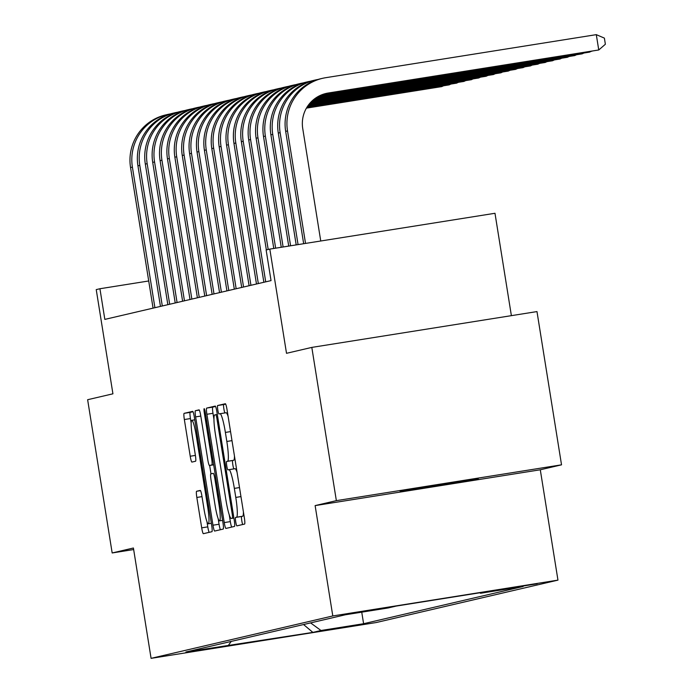 <?xml version="1.0" encoding="UTF-8"?>
<svg xmlns="http://www.w3.org/2000/svg" width="693" height="693" viewBox="0 0 693 693"><rect width="100%" height="100%" fill="white"/><g stroke="black" fill="none" stroke-linecap="round" stroke-linejoin="round"><path stroke-width="1.04" d="M235.724 521.777A4.262 0.52 -99 0 0 236.902 525.866L244.603 524.073A6.09 0.745 -99 0 0 244.369 517.888L227.018 409.58A6.09 0.745 -99 0 0 225.338 403.733A6.09 0.745 -99 0 0 225.329 403.733L217.628 405.526A4.262 0.52 -99 0 0 217.793 409.858A4.262 0.52 -99 0 0 218.971 413.955A4.262 0.52 -99 0 0 218.979 413.955L219.976 413.721A19.499 2.374 -99 0 0 219.976 413.721A19.499 2.374 -99 0 1 225.381 432.432L226.828 441.458A19.499 2.374 -99 0 1 227.59 461.252L226.594 461.486A4.262 0.52 -99 0 0 226.758 465.817A4.262 0.52 -99 0 0 227.936 469.915A4.262 0.52 -99 0 0 227.936 469.906L228.933 469.681A19.499 2.374 -99 0 0 228.933 469.681A19.499 2.374 -99 0 1 234.338 488.392L235.785 497.418A19.499 2.374 -99 0 1 236.547 517.212L235.551 517.446A4.262 0.52 -99 0 0 235.724 521.777M243.408 511.91A19.499 2.374 -99 0 1 242.637 516.242L241.64 516.476A4.262 0.52 -99 0 0 241.805 520.807A4.262 0.52 -99 0 0 242.697 524.514M225.675 404.106L223.709 404.556A4.262 0.52 -99 0 0 223.882 408.887A4.262 0.52 -99 0 0 224.948 412.924M234.451 455.951A19.499 2.374 -99 0 1 233.671 460.282L232.675 460.516A4.262 0.52 -99 0 0 232.839 464.847A4.262 0.52 -99 0 0 233.913 468.884M478.291 478.785L400.104 491.268L478.291 478.785M366.944 623.57L327.858 629.807L366.944 623.57M196.595 491.268A6.09 0.745 -99 0 0 196.829 497.453L201.698 527.841A6.09 0.745 -99 0 0 203.378 533.688L211.945 531.696A6.09 0.745 -99 0 0 211.703 525.502L194.352 417.203A6.09 0.745 -99 0 0 192.671 411.347L184.113 413.349A6.09 0.745 -99 0 0 184.347 419.534L190.228 456.237A6.09 0.745 -99 0 0 191.909 462.084L195.582 461.235A6.09 0.745 -99 0 0 195.339 455.05L192.429 436.841A16.303 1.984 -99 0 1 191.805 420.296A16.303 1.984 -99 0 1 196.301 435.94L207.727 507.241A16.303 1.984 -99 0 1 208.35 523.795A16.303 1.984 -99 0 1 203.846 508.142L201.94 496.266A6.09 0.745 -99 0 0 200.26 490.41A6.09 0.745 -99 0 0 200.251 490.41L196.595 491.268L200.52 490.644M336.356 500.649L315.124 505.604L540.289 469.785L561.529 464.83L336.356 500.649L311.815 347.401L286.512 353.309L269.82 249.099L266.129 249.956L271.041 280.604L104.834 319.395L99.931 288.738L96.232 289.605L112.924 393.815L87.63 399.714L112.171 552.962L133.654 549.549M315.124 505.604L332.796 615.947L151.083 658.35L133.411 548.007L112.171 552.962M224.246 522.583A6.09 0.745 -99 0 0 225.927 528.43A6.09 0.745 -99 0 0 225.935 528.43L234.494 526.429A6.09 0.745 -99 0 0 234.251 520.244L216.909 411.937A6.09 0.745 -99 0 0 215.22 406.089L206.661 408.09A6.09 0.745 -99 0 0 206.904 414.275L224.246 522.583L230.336 521.612A6.09 0.745 -99 0 0 231.679 527.087M223.215 529.062L214.665 531.055A6.09 0.745 -99 0 0 214.665 531.055A6.09 0.745 -99 0 1 212.976 525.207L195.625 416.9A6.09 0.745 -99 0 1 195.383 410.715L199.047 409.866A6.09 0.745 -99 0 0 199.047 409.866L199.047 409.866A6.09 0.745 -99 0 1 200.736 415.713L207.77 459.632A6.09 0.745 -99 0 0 209.451 465.488A6.09 0.745 -99 0 0 209.459 465.479L211.893 464.916A6.09 0.745 -99 0 0 211.651 458.731L204.322 413.002A4.262 0.52 -99 0 1 204.166 408.671A4.262 0.52 -99 0 1 205.345 412.768L222.981 522.877A6.09 0.745 -99 0 1 223.215 529.062M311.815 347.401L536.98 311.581L561.529 464.83M499.315 589.838L537.179 583.792L499.315 589.838M332.796 615.947L557.96 580.128L376.247 622.531L151.083 658.35M361.746 612.162L363.6 623.717L523.146 586.486L480.552 593.269L479.868 592.766M363.6 623.717L320.998 630.5L312.872 632.397L185.897 651.992L345.452 614.76L388.045 607.978L396.171 606.08L488.678 591.372L480.552 593.269M511.382 315.653L494.984 213.279L269.82 249.099M540.289 469.785L557.96 580.128M148.718 280.977L99.931 288.738M228.499 645.209L231.228 641.415M310.585 622.894L320.998 630.5M312.872 632.397L303.551 624.532M237.075 472.383A19.499 2.374 -99 0 0 235.04 468.702A19.499 2.374 -99 0 0 235.022 468.711L228.976 469.672M228.118 416.424A19.499 2.374 -99 0 0 226.083 412.751A19.499 2.374 -99 0 0 226.057 412.751L220.019 413.712M215.558 406.462L212.742 407.12A6.09 0.745 -99 0 0 212.985 413.305L213.938 419.274M229.236 514.769L230.336 521.612M232.346 518.191A4.262 0.52 -99 0 0 232.181 513.86L216.952 418.797A4.262 0.52 -99 0 0 215.774 414.7A4.262 0.52 -99 0 0 215.766 414.7L214.717 414.942A19.499 2.374 -99 0 0 215.48 434.745L225.892 499.722A19.499 2.374 -99 0 0 231.271 518.442A19.499 2.374 -99 0 0 231.297 518.442L233.887 517.948M218.156 518.615L219.057 524.246A6.09 0.745 -99 0 0 220.409 529.721M210.993 473.865L209.641 465.453M215.073 505.214A16.303 1.984 -99 0 0 219.577 520.859A16.303 1.984 -99 0 0 218.953 504.305L214.925 479.184A6.09 0.745 -99 0 0 213.245 473.336A6.09 0.745 -99 0 0 213.236 473.336L210.811 473.908A6.09 0.745 -99 0 0 211.053 480.093L215.073 505.214M193.009 411.729L190.194 412.378A6.09 0.745 -99 0 0 190.436 418.563L191.147 423.025M206.93 521.543L207.787 526.871A6.09 0.745 -99 0 0 209.13 532.345M325.182 93.659A31.038 30.813 -103.1 0 1 326.403 93.442L598.752 49.974L596.301 34.65L325.797 77.685A46.561 46.214 76.9 0 0 287.517 130.916L305.535 243.416M322.574 78.309L320.729 78.742A46.561 46.214 76.9 0 0 285.672 131.349L303.664 243.711M320.746 240.991L302.728 128.5A31.038 30.813 -103.1 0 1 328.248 93.009L598.752 49.974L605.37 44.248L604.391 38.115L596.301 34.65M317.983 79.478A46.561 46.214 76.9 0 0 280.128 132.64L298.068 244.603M315.194 80.033L313.349 80.466A46.561 46.214 76.9 0 0 278.283 133.073L296.197 244.898M322.037 94.681L589.518 52.131L591.302 51.299M322.678 94.439L591.952 51.195M310.594 81.202A46.561 46.214 76.9 0 0 272.747 134.364L290.592 245.79M307.805 81.757L305.959 82.19A46.561 46.214 76.9 0 0 270.894 134.797L288.721 246.093M320.001 95.556L582.129 53.855L583.913 53.023M320.452 95.348L584.563 52.919M303.205 82.926A46.561 46.214 76.9 0 0 265.358 136.088L283.116 246.977M300.416 83.481L298.57 83.914A46.561 46.214 76.9 0 0 263.513 136.521L281.254 247.28M318.425 96.353L574.748 55.579L576.524 54.747M318.789 96.162L577.174 54.643M295.824 84.65A46.561 46.214 76.9 0 0 257.969 137.812L275.649 248.172M293.035 85.204L291.181 85.637A46.561 46.214 76.9 0 0 256.124 138.245L273.778 248.466M317.117 97.107L567.359 57.302L569.144 56.471M317.42 96.925L569.785 56.367M288.435 86.374A46.561 46.214 76.9 0 0 250.58 139.536L268.191 249.48M285.646 86.928L283.801 87.361A46.561 46.214 76.9 0 0 248.735 139.969L266.346 249.904M315.973 97.843L559.97 59.026L561.754 58.195M316.251 97.661L562.404 58.091M281.046 88.098A46.561 46.214 76.9 0 0 243.2 141.259L265.714 281.852M278.257 88.652L276.412 89.085A46.561 46.214 76.9 0 0 241.355 141.693L263.868 282.285M314.969 98.553L552.59 60.75L554.365 59.919M315.211 98.371L555.015 59.815M273.657 89.821A46.561 46.214 76.9 0 0 235.811 142.983L258.333 283.576M270.868 90.376L269.023 90.809A46.561 46.214 76.9 0 0 233.965 143.416L256.479 284.009M314.059 99.246L545.2 62.474L546.985 61.642M314.276 99.073L547.626 61.538M266.277 91.545A46.561 46.214 76.9 0 0 228.421 144.707L250.944 285.299M263.487 92.1L261.633 92.533A46.561 46.214 76.9 0 0 226.576 145.14L249.099 285.733M313.227 99.922L537.811 64.198L539.596 63.366M313.427 99.757L540.245 63.262M258.887 93.269A46.561 46.214 76.9 0 0 221.041 146.431L243.555 287.023M256.098 93.824L254.253 94.257A46.561 46.214 76.9 0 0 219.187 146.864L241.71 287.448M312.465 100.589L530.422 65.922L532.207 65.09M312.647 100.424L532.856 64.986M251.498 94.993A46.561 46.214 76.9 0 0 213.652 148.155L236.166 288.747M248.709 95.547L246.864 95.98A46.561 46.214 76.9 0 0 211.807 148.588L234.321 289.172M311.763 101.256L523.042 67.645L524.818 66.814M311.928 101.091L525.467 66.71M244.118 96.717A46.561 46.214 76.9 0 0 206.263 149.879L228.785 290.471M241.32 97.271L239.475 97.704A46.561 46.214 76.9 0 0 204.418 150.312L226.932 290.895M311.105 101.906L515.653 69.369L517.437 68.538M311.261 101.741L518.078 68.434M236.729 98.441A46.561 46.214 76.9 0 0 198.874 151.602L221.396 292.195M233.939 98.995L232.094 99.428A46.561 46.214 76.9 0 0 197.029 152.036L219.551 292.619M310.499 102.555L508.264 71.093L510.048 70.262M310.646 102.391L510.698 70.158M229.34 100.164A46.561 46.214 76.9 0 0 191.493 153.326L214.007 293.919M226.55 100.719L224.705 101.152A46.561 46.214 76.9 0 0 189.639 153.759L212.162 294.343M309.927 103.188L500.874 72.817L502.659 71.985M310.066 103.032L503.309 71.881M221.951 101.888A46.561 46.214 76.9 0 0 184.104 155.05L206.618 295.642M219.161 102.443L217.316 102.876A46.561 46.214 76.9 0 0 182.259 155.483L204.773 296.067M309.39 103.829L493.494 74.541L495.278 73.709M309.52 103.664L495.919 73.605M214.57 103.612A46.561 46.214 76.9 0 0 176.715 156.774L199.237 297.366M211.781 104.167L209.927 104.6A46.561 46.214 76.9 0 0 174.87 157.207L197.392 297.791M308.887 104.452L486.105 76.265L487.889 75.433M309.009 104.296L488.53 75.329M207.181 105.327A46.561 46.214 76.9 0 0 169.326 158.498L191.848 299.09M204.392 105.89L202.547 106.324A46.561 46.214 76.9 0 0 167.481 158.931L190.003 299.515M308.411 105.076L478.716 77.988L480.5 77.157M308.524 104.92L481.15 77.053M199.792 107.051A46.561 46.214 76.9 0 0 161.945 160.222L184.459 300.814M197.003 107.614L195.157 108.047A46.561 46.214 76.9 0 0 160.1 160.655L182.614 301.238M307.969 105.7L471.335 79.712L473.111 78.881M308.073 105.544L473.761 78.777M192.403 108.775A46.561 46.214 76.9 0 0 154.556 161.945L177.079 302.538M189.613 109.338L187.768 109.771A46.561 46.214 76.9 0 0 152.711 162.379L175.225 302.962M307.545 106.315L463.946 81.436L465.731 80.596M307.649 106.159L466.372 80.501M185.022 110.499A46.561 46.214 76.9 0 0 147.167 163.669L169.69 304.262M182.233 111.062L180.379 111.495A46.561 46.214 76.9 0 0 145.322 164.102L167.845 304.686M307.146 106.921L456.557 83.16L458.342 82.32M307.242 106.774L458.991 82.224M177.633 112.223A46.561 46.214 76.9 0 0 139.787 165.393L162.301 305.985M174.844 112.786L172.999 113.219A46.561 46.214 76.9 0 0 137.933 165.826L160.455 306.41M306.774 107.536L449.168 84.884L450.952 84.044M306.86 107.38L451.602 83.948M170.244 113.947A46.561 46.214 76.9 0 0 132.398 167.117L154.911 307.709M167.455 114.51L165.61 114.943A46.561 46.214 76.9 0 0 130.553 167.55L153.066 308.134M306.419 108.134L441.787 86.608L443.563 85.767M306.505 107.987L444.213 85.672M242.637 516.242L236.547 517.212M240.956 496.595L235.785 497.418M239.509 487.569L234.338 488.392M232.675 460.516L226.594 461.486M233.671 460.282L227.59 461.252M231.99 440.635L226.828 441.458M230.552 431.609L225.381 432.432M223.709 404.556L217.628 405.526M241.64 516.476L235.551 517.446M212.985 413.305L206.904 414.275M212.742 407.12L206.661 408.09M233.203 513.695L232.181 513.86M217.974 418.633L216.952 418.797M217.307 414.457L215.774 414.7L217.307 414.457M233.896 518.026L231.297 518.442L233.896 518.026M219.057 524.246L212.976 525.207M200.797 416.077L195.625 416.9M199.315 410.091L195.383 410.715M213.678 464.812L209.459 465.479L213.678 464.812M213.652 464.639L211.893 464.916M212.682 458.567L211.651 458.731M205.353 412.837L204.322 413.002M219.976 504.149L218.953 504.305M215.956 479.028L214.925 479.184M208.749 507.077L207.727 507.241M197.332 435.776L196.301 435.94M195.4 455.414L190.228 456.237M190.436 418.563L184.347 419.534M190.194 412.378L184.113 413.349M207.787 526.871L201.698 527.841M202.001 496.63L196.829 497.453M287.517 130.916L285.672 131.349M328.248 93.009L326.403 93.442M280.128 132.64L278.283 133.073M272.747 134.364L270.894 134.797M265.358 136.088L263.513 136.521M257.969 137.812L256.124 138.245M250.58 139.536L248.735 139.969M243.2 141.259L241.355 141.693M235.811 142.983L233.965 143.416M228.421 144.707L226.576 145.14M221.041 146.431L219.187 146.864M213.652 148.155L211.807 148.588M206.263 149.879L204.418 150.312M198.874 151.602L197.029 152.036M191.493 153.326L189.639 153.759M184.104 155.05L182.259 155.483M176.715 156.774L174.87 157.207M169.326 158.498L167.481 158.931M161.945 160.222L160.1 160.655M154.556 161.945L152.711 162.379M147.167 163.669L145.322 164.102M139.787 165.393L137.933 165.826M132.398 167.117L130.553 167.55M235.04 468.702L228.959 469.672M226.083 412.751L219.993 413.712M222.583 520.382L219.577 520.859M211.356 523.31L208.35 523.795M194.776 419.819L191.805 420.296"/></g></svg>
